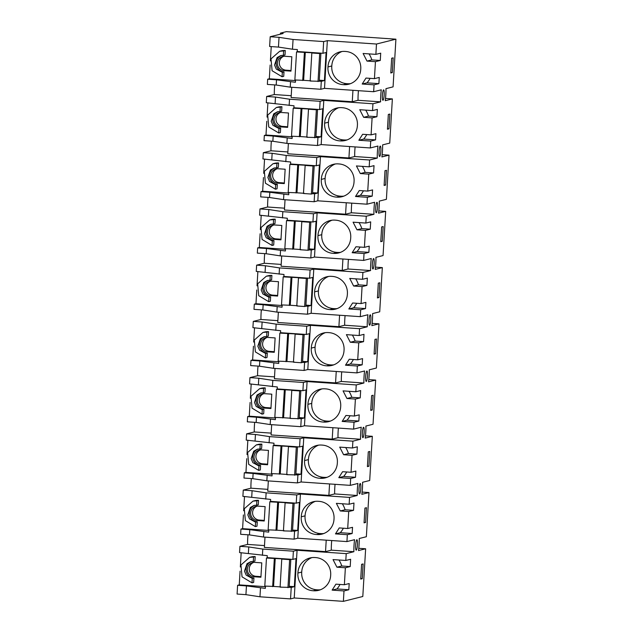 <?xml version="1.0" encoding="UTF-8"?>
<svg xmlns="http://www.w3.org/2000/svg" width="633" height="633" viewBox="0 0 633 633"><rect width="100%" height="100%" fill="white"/><g stroke="black" fill="none" stroke-linecap="round" stroke-linejoin="round"><path stroke-width="0.95" d="M280.451 33.122L286.345 31.65L395.91 39.175L376.485 44.033L327.348 40.654L323.661 41.58L293.063 39.475L279.034 37.339L270.196 36.73L283.157 33.494L280.451 33.122L280.387 34.182M395.91 39.175L393.077 86.863L385.972 88.644A14.804 2.5 -86.1 0 1 385.821 94.626A14.804 2.5 -86.1 0 1 385.228 100.694L392.365 98.906L389.738 143.098L382.625 144.878A14.804 2.5 -86.1 0 1 382.474 150.86A14.804 2.5 -86.1 0 1 381.889 156.929L389.026 155.14L386.399 199.332L379.286 201.112A14.804 2.5 -86.1 0 1 379.135 207.094A14.804 2.5 -86.1 0 1 378.542 213.163L385.687 211.375L383.06 255.566L375.947 257.346A14.804 2.5 -86.1 0 1 375.796 263.328A14.804 2.5 -86.1 0 1 375.203 269.397L382.34 267.609L379.713 311.8L372.608 313.58A14.804 2.5 -86.1 0 1 372.457 319.562A14.804 2.5 -86.1 0 1 371.864 325.631L379.001 323.843L376.374 368.034L369.268 369.814A14.804 2.5 -86.1 0 1 369.118 375.796A14.804 2.5 -86.1 0 1 368.525 381.865L375.662 380.077L373.035 424.268L365.921 426.041A14.804 2.5 -86.1 0 1 365.771 432.03A14.804 2.5 -86.1 0 1 365.186 438.099L372.323 436.311L369.696 480.502L362.582 482.275A14.804 2.5 -86.1 0 1 362.432 488.265A14.804 2.5 -86.1 0 1 361.839 494.326L368.976 492.545L366.357 536.737L359.243 538.509A14.804 2.5 -86.1 0 1 359.093 544.491A14.804 2.5 -86.1 0 1 358.5 550.56L365.637 548.779L358.776 548.305M365.637 548.779L362.804 596.492L343.379 601.35L294.234 597.971L290.547 598.897L259.957 596.792L245.928 594.656L237.09 594.047L237.604 585.296L239.258 584.884L265.441 586.68M392.365 98.906L385.497 98.439M389.026 155.14L382.158 154.674M385.687 211.375L378.819 210.908M382.34 267.609L375.48 267.142M379.001 323.843L372.133 323.376M375.662 380.077L368.794 379.602M372.323 436.311L365.455 435.836M368.976 492.545L362.116 492.07M248.001 534.798A14.804 2.5 93.9 0 0 247.717 538.469A14.804 2.5 93.9 0 0 247.59 544.42L239.923 546.334L239.551 552.585L267.284 555.663L267.173 557.633L292.897 559.398L296.007 558.615L294.345 586.664L291.227 587.44L290.547 598.897M243.412 514.93L242.597 528.65L240.944 529.061L240.635 534.292L249.481 534.901L263.502 537.037L294.1 539.134L297.787 538.216L346.931 541.587L354.575 539.68A14.804 2.5 -86.1 0 0 354.005 545.765A14.804 2.5 -86.1 0 0 353.879 551.715L331.312 550.164L325.536 551.612L326.217 540.171M244.512 496.462L243.665 510.744M251.341 478.564A14.804 2.5 93.9 0 0 251.056 482.235A14.804 2.5 93.9 0 0 250.929 488.185L243.262 490.1L242.89 496.351L270.631 499.429L270.513 501.399L296.236 503.164L299.354 502.38L297.684 530.43L294.567 531.206L294.1 539.134M246.759 458.696L245.944 472.416L244.291 472.827L243.974 478.057L252.82 478.667L266.849 480.803L297.439 482.908L301.126 481.982L350.271 485.361L357.914 483.446A14.804 2.5 -86.1 0 0 357.344 489.531A14.804 2.5 -86.1 0 0 357.226 495.481L349.551 497.403L349.147 504.232L353.982 503.037L353.546 510.348L345.096 509.763A24.062 23.682 -103.8 0 0 342.326 503.757M247.851 440.228L247.005 454.51M254.68 422.33A14.804 2.5 93.9 0 0 254.395 426.001A14.804 2.5 93.9 0 0 254.276 431.951L246.601 433.866L246.229 440.117L273.97 443.195L273.852 445.165L299.575 446.93L302.693 446.154L301.023 474.196L297.914 474.972L297.439 482.908M250.098 402.461L249.283 416.182L247.63 416.601L247.321 421.823L256.159 422.433L270.188 424.569L300.778 426.674L304.465 425.748L353.61 429.127L361.253 427.212A14.804 2.5 -86.1 0 0 360.683 433.296A14.804 2.5 -86.1 0 0 360.565 439.247L352.897 441.169L352.486 447.998L357.321 446.803L356.885 454.114L348.435 453.529A24.062 23.682 -103.8 0 0 345.665 447.523M251.198 383.994L250.344 398.276M258.027 366.096A14.804 2.5 93.9 0 0 257.734 369.767A14.804 2.5 93.9 0 0 257.615 375.717L249.94 377.632L249.576 383.883L277.309 386.961L277.191 388.931L302.914 390.696L306.032 389.92L304.37 417.962L301.253 418.737L300.778 426.674M253.437 346.227L252.622 359.948L250.969 360.367L250.66 365.589L259.498 366.198L273.527 368.335L304.117 370.44L307.812 369.514L356.949 372.892L364.592 370.978A14.804 2.5 -86.1 0 0 364.03 377.062A14.804 2.5 -86.1 0 0 363.904 383.012L356.237 384.935L355.833 391.764L360.66 390.569L360.224 397.88L351.782 397.295A24.062 23.682 -103.8 0 0 349.005 391.289M254.537 327.759L253.691 342.042M261.366 309.861A14.804 2.5 93.9 0 0 261.073 313.533A14.804 2.5 93.9 0 0 260.954 319.483L253.287 321.398L252.915 327.649L280.648 330.727L280.538 332.697L306.261 334.461L309.371 333.686L307.709 361.728L304.592 362.503L304.117 370.44M256.776 289.993L255.961 303.713L254.308 304.133L253.999 309.355L262.837 309.964L276.866 312.101L307.464 314.205L311.151 313.28L360.288 316.658L367.931 314.743A14.804 2.5 -86.1 0 0 367.369 320.828A14.804 2.5 -86.1 0 0 367.243 326.786L359.576 328.701L359.172 335.53L363.999 334.335L363.564 341.646L355.121 341.06A24.062 23.682 -103.8 0 0 352.344 335.055M257.876 271.525L257.03 285.807M264.705 253.627A14.804 2.5 93.9 0 0 264.42 257.299A14.804 2.5 93.9 0 0 264.293 263.249L256.626 265.164L256.254 271.415L283.995 274.493L283.877 276.463L309.6 278.227L312.718 277.452L311.048 305.494L307.931 306.269L307.464 314.205M260.123 233.759L259.308 247.479L257.655 247.899L257.338 253.121L266.184 253.73L280.205 255.867L310.803 257.971L314.49 257.045L363.635 260.424L371.278 258.509A14.804 2.5 -86.1 0 0 370.709 264.602A14.804 2.5 -86.1 0 0 370.59 270.552L362.915 272.467L362.511 279.295L367.346 278.101L366.911 285.412L358.46 284.834A24.062 23.682 -103.8 0 0 355.691 278.829M261.215 215.291L260.369 229.573M268.044 197.393A14.804 2.5 93.9 0 0 267.759 201.065A14.804 2.5 93.9 0 0 267.632 207.015L259.965 208.93L259.593 215.18L287.335 218.258L287.216 220.229L312.939 221.993L316.057 221.218L314.387 249.26L311.27 250.035L310.803 257.971M263.463 177.525L262.648 191.245L260.994 191.664L260.685 196.887L269.523 197.496L283.552 199.632L314.142 201.737L317.829 200.811L366.974 204.19L374.617 202.275A14.804 2.5 -86.1 0 0 374.048 208.368A14.804 2.5 -86.1 0 0 373.929 214.318L366.262 216.233L365.85 223.061L370.685 221.874L370.25 229.178L361.799 228.6A24.062 23.682 -103.8 0 0 359.03 222.594M264.562 159.057L263.708 173.339M271.391 141.159A14.804 2.5 93.9 0 0 271.098 144.83A14.804 2.5 93.9 0 0 270.979 150.781L263.304 152.703L262.932 158.946L290.674 162.024L290.555 163.994L316.278 165.759L319.396 164.984L317.734 193.025L314.617 193.801L314.142 201.737M266.802 121.299L265.987 135.019L264.333 135.43L264.024 140.653L272.863 141.262L286.891 143.398L317.481 145.503L321.176 144.577L370.313 147.956L377.956 146.041A14.804 2.5 -86.1 0 0 377.395 152.134A14.804 2.5 -86.1 0 0 377.268 158.084L369.601 159.999L369.189 166.827L374.024 165.64L373.589 172.944L365.146 172.366A24.062 23.682 -103.8 0 0 362.369 166.36M267.901 102.823L267.055 117.105M274.73 84.925A14.804 2.5 93.9 0 0 274.437 88.596A14.804 2.5 93.9 0 0 274.318 94.546L266.651 96.469L266.279 102.712L294.013 105.79L293.894 107.76L319.625 109.525L322.735 108.749L321.073 136.791L317.956 137.567L317.481 145.503M270.141 65.064L269.326 78.785L267.672 79.196L267.363 84.418L276.202 85.028L290.231 87.164L320.828 89.269L324.515 88.343L327.348 40.654M271.24 46.589L270.394 60.871M270.196 36.73L269.618 46.478L278.457 47.087L279.034 37.339M241.173 552.696L240.326 566.978M240.073 571.164L239.258 584.884M293.063 39.475L292.486 49.224L278.457 47.087M323.661 41.58L322.965 53.291L297.241 51.526L297.352 49.556L292.486 49.224M322.965 53.291L326.082 52.515L324.413 80.557L321.295 81.34L320.828 89.269M324.515 88.343L373.652 91.722L374.063 84.838L362.195 84.023L365.985 78.057L374.435 78.634L375.44 61.662L366.998 61.085L363.105 53.481L375.875 54.359L380.71 53.172L380.275 60.475L371.824 59.898L366.998 61.085M376.485 44.033L375.875 54.359M360.739 69.179A16.284 16.031 76 0 1 343.371 84.656A16.284 16.031 76 0 1 327.981 66.932A16.284 16.031 76 0 1 345.349 51.455A16.284 16.031 76 0 1 360.739 69.179M375.44 61.662L380.275 60.475M374.435 78.634L379.262 77.448L378.89 83.651L374.063 84.838M373.652 91.722L381.295 89.807A14.804 2.5 -86.1 0 0 380.734 95.9A14.804 2.5 -86.1 0 0 380.607 101.85L372.94 103.765L372.536 110.593L377.363 109.406L376.928 116.709L368.485 116.132A24.062 23.682 -103.8 0 0 365.708 110.126M370.313 147.956L370.724 141.072L375.551 139.885L375.923 133.682L371.088 134.869L372.101 117.896L376.928 116.709M366.974 204.19L367.385 197.306L372.212 196.119L372.576 189.916L367.749 191.103L368.762 174.13L373.589 172.944M363.635 260.424L364.038 253.54L368.873 252.353L369.237 246.15L364.41 247.337L365.415 230.365L370.25 229.178M360.288 316.658L360.699 309.774L365.526 308.58L365.898 302.384L361.071 303.571L362.076 286.599L366.911 285.412M356.949 372.892L357.36 366.009L362.187 364.814L362.559 358.618L357.724 359.805L358.737 342.833L363.564 341.646M353.61 429.127L354.021 422.243L358.848 421.048L359.22 414.852L354.385 416.039L355.398 399.067L360.224 397.88M350.271 485.361L350.674 478.477L355.509 477.282L355.873 471.087L351.046 472.273L352.051 455.301L356.885 454.114M346.931 541.587L347.335 534.703L352.162 533.516L352.534 527.321L347.707 528.508L348.712 511.535L353.546 510.348M343.379 601.35L343.996 590.937L348.823 589.75L349.194 583.555L344.368 584.742L345.373 567.769L350.207 566.582L350.635 559.271L345.808 560.458L346.211 553.638L353.879 551.715M392.318 72.597L393.196 57.84L391.669 58.212L390.79 72.977L392.318 72.597L390.822 72.494M357.447 544.902A5.222 0.878 -86.1 0 1 356.205 550.148A5.222 0.878 -86.1 0 1 355.627 547.624A5.222 0.878 -86.1 0 1 355.651 545.353A5.222 0.878 -86.1 0 1 356.917 539.735A5.222 0.878 -86.1 0 1 357.495 542.259A5.222 0.878 -86.1 0 1 357.447 544.902M379.04 151.722A5.222 0.878 -86.1 0 1 380.306 146.104A5.222 0.878 -86.1 0 1 380.884 148.628A5.222 0.878 -86.1 0 1 380.837 151.271A5.222 0.878 -86.1 0 1 379.586 156.517A5.222 0.878 -86.1 0 1 379.009 153.993A5.222 0.878 -86.1 0 1 379.04 151.722M365.589 522.47L364.062 522.842L364.94 508.085L366.467 507.706L365.589 522.47L364.094 522.367M375.614 353.768L376.493 339.011L374.965 339.383L374.087 354.14L375.614 353.768L374.119 353.665M367.52 373.557A5.222 0.878 -86.1 0 1 367.472 376.208A5.222 0.878 -86.1 0 1 366.23 381.446A5.222 0.878 -86.1 0 1 365.652 378.922A5.222 0.878 -86.1 0 1 365.676 376.651A5.222 0.878 -86.1 0 1 366.942 371.033A5.222 0.878 -86.1 0 1 367.52 373.557M372.275 410.002L370.748 410.374L371.626 395.617L373.154 395.245L372.275 410.002L370.772 409.899M362.305 435.156A5.222 0.878 -86.1 0 1 362.337 432.885A5.222 0.878 -86.1 0 1 363.603 427.267A5.222 0.878 -86.1 0 1 364.181 429.791A5.222 0.878 -86.1 0 1 364.125 432.442A5.222 0.878 -86.1 0 1 362.883 437.68A5.222 0.878 -86.1 0 1 362.305 435.156M368.928 466.236L367.409 466.608L368.287 451.851L369.807 451.471L368.928 466.236L367.433 466.133M374.198 261.089A5.222 0.878 -86.1 0 1 374.15 263.739A5.222 0.878 -86.1 0 1 372.908 268.985A5.222 0.878 -86.1 0 1 372.331 266.461A5.222 0.878 -86.1 0 1 372.362 264.183A5.222 0.878 -86.1 0 1 373.62 258.565A5.222 0.878 -86.1 0 1 374.198 261.089M370.859 317.323A5.222 0.878 -86.1 0 1 370.811 319.974A5.222 0.878 -86.1 0 1 369.569 325.22A5.222 0.878 -86.1 0 1 368.992 322.688A5.222 0.878 -86.1 0 1 369.015 320.417A5.222 0.878 -86.1 0 1 370.281 314.799A5.222 0.878 -86.1 0 1 370.859 317.323M382.356 97.759A5.222 0.878 -86.1 0 1 382.379 95.488A5.222 0.878 -86.1 0 1 383.645 89.87A5.222 0.878 -86.1 0 1 384.223 92.394A5.222 0.878 -86.1 0 1 384.176 95.037A5.222 0.878 -86.1 0 1 382.933 100.283A5.222 0.878 -86.1 0 1 382.356 97.759M375.701 207.948A5.222 0.878 -86.1 0 1 376.967 202.331A5.222 0.878 -86.1 0 1 377.545 204.863A5.222 0.878 -86.1 0 1 377.49 207.505A5.222 0.878 -86.1 0 1 376.247 212.751A5.222 0.878 -86.1 0 1 375.67 210.227A5.222 0.878 -86.1 0 1 375.701 207.948M380.765 241.679L381.644 226.915L383.171 226.543L382.292 241.3L380.765 241.679M358.966 491.39A5.222 0.878 -86.1 0 1 358.998 489.119A5.222 0.878 -86.1 0 1 360.256 483.501A5.222 0.878 -86.1 0 1 360.842 486.025A5.222 0.878 -86.1 0 1 360.786 488.676A5.222 0.878 -86.1 0 1 359.544 493.914A5.222 0.878 -86.1 0 1 358.966 491.39M362.25 578.704L360.723 579.076L361.601 564.32L363.128 563.94L362.25 578.704L360.755 578.602M384.112 185.445L384.991 170.681L386.518 170.309L385.639 185.065L384.112 185.445M388.978 128.831L387.451 129.211L388.33 114.446L389.857 114.075L388.978 128.831L387.483 128.728M377.426 297.914L378.305 283.149L379.832 282.777L378.953 297.534L377.426 297.914M264.491 545.575L247.59 544.42M240.944 529.061L249.79 529.671L249.481 534.901M249.79 529.671L268.685 532.147L268.819 529.9M242.597 528.65L268.788 530.446M254.885 505.269A8.514 8.379 -104 0 0 257.267 521.766L255.605 522.185L249.521 518.91L247.82 514.89L250.367 507.46L254.047 505.435L256.618 505.213L256.879 500.782L252.971 501.13L244.283 508.742L245.375 520.619L255.344 526.616L255.605 522.185M255.344 526.616L256.998 526.197L257.267 521.766M256.618 505.213L258.272 504.794L258.533 500.371A12.953 12.755 -104 0 0 254.624 500.711L252.971 501.13M257.338 520.524L264.254 520.999L265.108 506.629L258.193 506.155A7.208 7.098 -104 0 0 250.692 513.964A7.208 7.098 -104 0 0 257.338 520.524L259.245 520.049L264.293 520.397M243.262 490.1L252.1 490.71L251.728 496.952M252.1 490.71L266.129 492.846L296.727 494.951L300.414 494.025L297.787 538.216M349.551 497.403L300.414 494.025M268.337 480.906L267.727 491.176L328.883 495.378L334.651 493.93L357.226 495.481M267.838 489.349L250.929 488.185M244.291 472.827L253.129 473.437L252.82 478.667M253.129 473.437L272.024 475.913L272.158 473.666M245.944 472.416L272.127 474.212M258.232 449.034A8.514 8.379 -104 0 0 260.606 465.532L258.944 465.951L252.868 462.676L251.159 458.656L253.706 451.226L257.386 449.201L259.957 448.979L260.218 444.548L256.31 444.896L247.622 452.516L248.714 464.385L258.683 470.382L258.944 465.951M258.683 470.382L260.345 469.963L260.606 465.532M259.957 448.979L261.611 448.56L261.88 444.137A12.953 12.755 -104 0 0 257.963 444.485L256.31 444.896M260.677 464.29L267.593 464.764L268.447 450.395L261.532 449.921A7.208 7.098 -104 0 0 254.039 457.73A7.208 7.098 -104 0 0 260.677 464.29L262.584 463.815L267.632 464.163M246.601 433.866L255.447 434.475L255.075 440.718M255.447 434.475L269.468 436.612L300.066 438.716L303.753 437.791L301.126 481.982M352.897 441.169L303.753 437.791M271.676 424.672L271.066 434.942L332.222 439.144L337.998 437.704L360.565 439.247M271.177 433.114L254.276 431.951M247.63 416.601L256.468 417.202L256.159 422.433M256.468 417.202L275.363 419.679L275.497 417.432M249.283 416.182L275.466 417.986M261.571 392.808A8.514 8.379 -104 0 0 263.945 409.306L262.291 409.717L256.207 406.441L254.498 402.422L257.045 394.992L260.733 392.966L263.296 392.745L263.565 388.314L259.649 388.662L250.969 396.274L252.061 408.15L262.022 414.148L262.291 409.717M262.022 414.148L263.684 413.729L263.945 409.306M263.296 392.745L264.958 392.325L265.219 387.902A12.953 12.755 -104 0 0 261.31 388.251L259.657 388.662M264.016 408.056L270.932 408.53L271.786 394.161L264.871 393.686A7.208 7.098 -104 0 0 257.378 401.496A7.208 7.098 -104 0 0 264.016 408.056L265.931 407.581L270.971 407.929M249.94 377.632L258.786 378.241L258.414 384.492M258.786 378.241L272.815 380.378L303.405 382.482L307.092 381.557L304.465 425.748M356.237 384.935L307.092 381.557M275.015 368.438L274.406 378.708L335.561 382.91L341.337 381.47L363.904 383.012M274.516 376.88L257.615 375.717M250.969 360.367L259.807 360.968L259.498 366.198M259.807 360.968L278.71 363.445L278.837 361.198M252.622 359.948L278.805 361.752M264.911 336.574A8.514 8.379 -104 0 0 267.284 353.072L265.631 353.483L259.546 350.207L257.837 346.188L260.385 338.758L264.072 336.732L266.643 336.511L266.904 332.08L262.996 332.428L254.308 340.048L255.4 351.916L265.369 357.914L265.631 353.483M265.369 357.914L267.023 357.495L267.284 353.072M266.643 336.511L268.297 336.091L268.558 331.668A12.953 12.755 -104 0 0 264.649 332.016L262.996 332.428M267.363 351.821L274.279 352.296L275.133 337.927L268.218 337.452A7.208 7.098 -104 0 0 260.717 345.262A7.208 7.098 -104 0 0 267.363 351.821L269.27 351.347L274.311 351.695M253.287 321.398L262.125 322.007L261.753 328.258M262.125 322.007L276.154 324.143L306.744 326.248L310.431 325.322L307.812 369.514M359.576 328.701L310.431 325.322M278.362 312.204L277.752 322.474L338.9 326.675L344.676 325.235L367.243 326.786M277.855 320.646L260.954 319.483M254.308 304.133L263.154 304.734L262.837 309.964M263.154 304.734L282.049 307.211L282.183 304.964M255.961 303.713L282.152 305.517M268.25 280.34A8.514 8.379 -104 0 0 270.631 296.837L268.97 297.249L262.885 293.973L261.184 289.954L263.724 282.524L267.411 280.498L269.982 280.277L270.244 275.846L266.335 276.194L257.647 283.813L258.739 295.682L268.709 301.68L268.97 297.249M268.709 301.68L270.362 301.261L270.631 296.837M269.982 280.277L271.636 279.865L271.897 275.434A12.953 12.755 -104 0 0 267.988 275.782L266.335 276.194M270.702 295.587L277.618 296.062L278.473 281.693L271.557 281.218A7.208 7.098 -104 0 0 264.056 289.028A7.208 7.098 -104 0 0 270.702 295.587L272.609 295.113L277.658 295.461M256.626 265.164L265.464 265.773L265.092 272.024M265.464 265.773L279.493 267.909L310.091 270.014L313.778 269.088L311.151 313.28M362.915 272.467L313.778 269.088M281.701 255.969L281.092 266.24L342.247 270.441L348.015 269.001L370.59 270.552M281.194 264.412L264.293 263.249M257.655 247.899L266.493 248.5L266.184 253.73M266.493 248.5L285.388 250.977L285.523 248.737M259.308 247.479L285.491 249.283M271.597 224.106A8.514 8.379 -104 0 0 273.97 240.603L272.309 241.015L266.224 237.747L264.523 233.719L267.071 226.29L270.75 224.272L273.321 224.042L273.583 219.611L269.674 219.96L260.986 227.579L262.078 239.448L272.048 245.446L272.309 241.015M272.048 245.446L273.701 245.026L273.97 240.603M273.321 224.042L274.975 223.631L275.236 219.2A12.953 12.755 -104 0 0 271.328 219.548L269.674 219.96M274.042 239.353L280.957 239.828L281.812 225.459L274.896 224.984A7.208 7.098 -104 0 0 267.403 232.794A7.208 7.098 -104 0 0 274.042 239.353L275.948 238.878L280.997 239.227M259.965 208.93L268.803 209.539L268.439 215.79M268.803 209.539L282.832 211.675L313.43 213.78L317.117 212.854L314.49 257.045M366.262 216.233L317.117 212.854M285.04 199.735L284.431 210.006L345.586 214.207L351.362 212.767L373.929 214.318M284.541 208.178L267.632 207.015M260.994 191.664L269.832 192.266L269.523 197.496M269.832 192.266L288.727 194.742L288.862 192.503M262.648 191.245L288.83 193.049M274.936 167.872A8.514 8.379 -104 0 0 277.309 184.369L275.656 184.781L269.571 181.513L267.862 177.485L270.41 170.055L274.097 168.038L276.661 167.808L276.93 163.377L273.013 163.725L264.333 171.345L265.417 183.214L275.387 189.212L275.656 184.781M275.387 189.212L277.048 188.792L277.309 184.369M276.661 167.808L278.314 167.397L278.583 162.966A12.953 12.755 -104 0 0 274.675 163.314L273.013 163.725M277.381 183.119L284.296 183.594L285.151 169.225L278.235 168.75A7.208 7.098 -104 0 0 270.742 176.56A7.208 7.098 -104 0 0 277.381 183.119L279.288 182.644L284.336 182.992M263.304 152.703L272.15 153.305L271.779 159.556M272.15 153.305L286.171 155.449L316.769 157.546L320.456 156.628L317.829 200.811M369.601 159.999L320.456 156.628M288.379 143.501L287.77 153.779L348.925 157.973L354.702 156.533L377.268 158.084M287.88 151.944L270.979 150.781M264.333 135.43L273.171 136.04L272.863 141.262M273.171 136.04L292.074 138.508L292.201 136.269M265.987 135.019L292.169 136.815M278.275 111.637A8.514 8.379 -104 0 0 280.648 128.135L278.995 128.546L272.91 125.279L271.201 121.259L273.749 113.821L277.436 111.804L280 111.574L280.269 107.143L276.36 107.491L267.672 115.111L268.764 126.98L278.726 132.977L278.995 128.546M278.726 132.977L280.387 132.566L280.648 128.135M280 111.574L281.661 111.163L281.922 106.732A12.953 12.755 -104 0 0 278.014 107.08L276.36 107.491M280.728 126.893L287.643 127.368L288.498 112.991L281.574 112.516A7.208 7.098 -104 0 0 274.081 120.325A7.208 7.098 -104 0 0 280.728 126.893L282.635 126.41L287.675 126.758M266.651 96.469L275.49 97.071L275.118 103.321M275.49 97.071L289.518 99.215L320.108 101.312L323.795 100.394L321.176 144.577M372.94 103.765L323.795 100.394M291.726 87.267L291.109 97.545L352.264 101.739L358.041 100.299L380.607 101.85M291.22 95.71L274.318 94.546M267.672 79.196L276.518 79.805L276.202 85.028M276.518 79.805L295.413 82.274L295.548 80.035M269.326 78.785L295.516 80.581M281.614 55.403A8.514 8.379 -104 0 0 283.988 71.901L282.334 72.312L276.249 69.044L274.54 65.025L277.088 57.587L280.775 55.569L283.347 55.34L283.608 50.917L279.699 51.257L271.011 58.877L272.103 70.746L282.073 76.743L282.334 72.312M282.073 76.743L283.726 76.332L283.988 71.901M283.347 55.34L285 54.929L285.261 50.498A12.953 12.755 -104 0 0 281.353 50.846L279.699 51.257M284.067 70.659L290.982 71.133L291.837 56.756L284.921 56.282A7.208 7.098 -104 0 0 277.42 64.091A7.208 7.098 -104 0 0 284.067 70.659L285.974 70.176L291.014 70.524M237.604 585.296L246.451 585.905L245.928 594.656M246.451 585.905L265.346 588.381L265.48 586.134M251.546 561.503A8.514 8.379 -104 0 0 253.92 578L252.266 578.42L246.182 575.144L244.473 571.124L247.02 563.694L250.708 561.669L253.279 561.447L253.54 557.016L249.631 557.364L240.944 564.968L242.035 576.845L252.005 582.843L252.266 578.42M252.005 582.843L253.659 582.431L253.92 578M253.279 561.447L254.933 561.028L255.194 556.605A12.953 12.755 -104 0 0 251.285 556.945L249.631 557.364M253.999 576.758L260.915 577.233L261.769 562.864L254.854 562.389A7.208 7.098 -104 0 0 247.353 570.198A7.208 7.098 -104 0 0 253.999 576.758L255.906 576.283L260.946 576.631M239.923 546.334L248.761 546.944L248.389 553.187M248.761 546.944L262.79 549.08L293.38 551.185L297.075 550.259L294.234 597.971M346.211 553.638L297.075 550.259M264.998 537.14L264.388 547.41L325.536 551.612M319.293 80.209L324.413 80.557M319.23 81.198L321.295 81.34M290.539 81.942L290.231 87.164M371.824 59.898A24.062 23.682 -103.8 0 0 369.047 53.892M362.195 84.023L367.021 82.836L378.89 83.651M367.021 82.836A24.062 23.682 -103.8 0 0 370.099 78.342M342.002 51.502A16.284 16.031 -104 0 0 331.803 65.974A16.284 16.031 -104 0 0 347.193 83.698A16.284 16.031 -104 0 0 350.532 83.651M347.193 83.698L343.371 84.656M331.803 65.974L327.981 66.932M358.452 90.677A14.804 2.5 93.9 0 0 358.159 94.349A14.804 2.5 93.9 0 0 358.041 100.299M370.724 141.072L358.856 140.257L362.646 134.291L371.088 134.869M372.101 117.896L363.651 117.319L368.485 116.132M372.536 110.593L359.766 109.715L363.651 117.319M357.392 125.413A16.284 16.031 76 0 1 340.032 140.89A16.284 16.031 76 0 1 324.642 123.166A16.284 16.031 76 0 1 342.002 107.689A16.284 16.031 76 0 1 357.392 125.413M358.856 140.257L363.682 139.07L375.551 139.885M363.682 139.07A24.062 23.682 -103.8 0 0 366.76 134.576M355.113 146.911A14.804 2.5 93.9 0 0 354.82 150.583A14.804 2.5 93.9 0 0 354.702 156.533M367.385 197.306L355.509 196.491L359.307 190.525L367.749 191.103M368.762 174.13L360.312 173.553L365.146 172.366M369.189 166.827L356.426 165.949L360.312 173.553M354.053 181.647A16.284 16.031 76 0 1 336.693 197.124A16.284 16.031 76 0 1 321.303 179.392A16.284 16.031 76 0 1 338.663 163.923A16.284 16.031 76 0 1 354.053 181.647M355.509 196.491L360.343 195.304L372.212 196.119M360.343 195.304A24.062 23.682 -103.8 0 0 363.421 190.81M351.766 203.146A14.804 2.5 93.9 0 0 351.481 206.817A14.804 2.5 93.9 0 0 351.362 212.767M364.038 253.54L352.17 252.725L355.96 246.759L364.41 247.337M365.415 230.365L356.972 229.787L361.799 228.6M365.85 223.061L353.079 222.183L356.972 229.787M350.714 237.881A16.284 16.031 76 0 1 333.354 253.358A16.284 16.031 76 0 1 317.964 235.626A16.284 16.031 76 0 1 335.324 220.157A16.284 16.031 76 0 1 350.714 237.881M352.17 252.725L356.996 251.538L368.873 252.353M356.996 251.538A24.062 23.682 -103.8 0 0 360.074 247.044M348.427 259.38A14.804 2.5 93.9 0 0 348.142 263.051A14.804 2.5 93.9 0 0 348.015 269.001M360.699 309.774L348.83 308.959L352.621 302.993L361.071 303.571M362.076 286.599L353.633 286.021L358.46 284.834M362.511 279.295L349.74 278.417L353.633 286.021M347.375 294.116A16.284 16.031 76 0 1 330.007 309.584A16.284 16.031 76 0 1 314.617 291.86A16.284 16.031 76 0 1 331.985 276.384A16.284 16.031 76 0 1 347.375 294.116M348.83 308.959L353.657 307.765L365.526 308.58M353.657 307.765A24.062 23.682 -103.8 0 0 356.735 303.278M345.088 315.614A14.804 2.5 93.9 0 0 344.803 319.285A14.804 2.5 93.9 0 0 344.676 325.235M357.36 366.009L345.491 365.194L349.281 359.228L357.724 359.805M358.737 342.833L350.286 342.255L355.121 341.06M359.172 335.53L346.401 334.651L350.286 342.255M344.036 350.35A16.284 16.031 76 0 1 326.668 365.819A16.284 16.031 76 0 1 311.278 348.095A16.284 16.031 76 0 1 328.638 332.618A16.284 16.031 76 0 1 344.036 350.35M345.491 365.194L350.318 363.999L362.187 364.814M350.318 363.999A24.062 23.682 -103.8 0 0 353.396 359.512M341.749 371.848A14.804 2.5 93.9 0 0 341.456 375.519A14.804 2.5 93.9 0 0 341.337 381.47M354.021 422.243L342.152 421.428L345.942 415.462L354.385 416.039M355.398 399.067L346.947 398.489L351.782 397.295M355.833 391.764L343.062 390.885L346.947 398.489M340.689 406.576A16.284 16.031 76 0 1 323.328 422.053A16.284 16.031 76 0 1 307.939 404.329A16.284 16.031 76 0 1 325.299 388.852A16.284 16.031 76 0 1 340.689 406.576M342.152 421.428L346.979 420.233L358.848 421.048M346.979 420.233A24.062 23.682 -103.8 0 0 350.057 415.746M338.402 428.082A14.804 2.5 93.9 0 0 338.117 431.746A14.804 2.5 93.9 0 0 337.998 437.704M350.674 478.477L338.805 477.654L342.595 471.696L351.046 472.273M352.051 455.301L343.608 454.723L348.435 453.529M352.486 447.998L339.715 447.12L343.608 454.723M337.349 462.81A16.284 16.031 76 0 1 319.989 478.287A16.284 16.031 76 0 1 304.6 460.563A16.284 16.031 76 0 1 321.96 445.086A16.284 16.031 76 0 1 337.349 462.81M338.805 477.654L343.632 476.467L355.509 477.282M343.632 476.467A24.062 23.682 -103.8 0 0 346.71 471.973M335.063 484.316A14.804 2.5 93.9 0 0 334.778 487.98A14.804 2.5 93.9 0 0 334.651 493.93M347.335 534.703L335.466 533.888L339.256 527.93L347.707 528.508M348.712 511.535L340.269 510.958L345.096 509.763M349.147 504.232L336.376 503.354L340.269 510.958M334.01 519.044A16.284 16.031 76 0 1 316.642 534.521A16.284 16.031 76 0 1 301.253 516.797A16.284 16.031 76 0 1 318.621 501.32A16.284 16.031 76 0 1 334.01 519.044M335.466 533.888L340.293 532.701L352.162 533.516M340.293 532.701A24.062 23.682 -103.8 0 0 343.371 528.207M331.724 540.55A14.804 2.5 93.9 0 0 331.439 544.214A14.804 2.5 93.9 0 0 331.312 550.164M345.373 567.769L336.922 567.184L341.757 565.997A24.062 23.682 -103.8 0 0 338.979 559.991M345.808 560.458L333.037 559.588L336.922 567.184M343.996 590.937L332.127 590.122L335.917 584.164L344.368 584.742M330.671 575.278A16.284 16.031 76 0 1 313.303 590.755A16.284 16.031 76 0 1 297.914 573.031A16.284 16.031 76 0 1 315.281 557.554A16.284 16.031 76 0 1 330.671 575.278M350.207 566.582L341.757 565.997M332.127 590.122L336.954 588.935L348.823 589.75M336.954 588.935A24.062 23.682 -103.8 0 0 340.032 584.441M382.292 241.3L380.797 241.197M385.639 185.065L384.136 184.963M378.953 297.534L377.458 297.431M293.38 551.185L292.897 559.398M260.472 588.041L259.957 596.792M289.162 587.297L291.227 587.44M296.727 494.951L296.236 503.164M292.501 531.063L294.567 531.206M263.819 531.807L263.502 537.037M258.533 500.371L256.879 500.782M256.99 506.178A7.208 7.098 -104 0 0 259.245 520.049M266.129 492.846L265.757 499.097M328.883 495.378L329.564 483.936M300.066 438.716L299.575 446.93M295.848 474.829L297.914 474.972M267.158 475.581L266.849 480.803M261.88 444.137L260.218 444.548M260.329 449.944A7.208 7.098 -104 0 0 262.584 463.815M269.468 436.612L269.096 442.863M332.222 439.144L332.903 427.702M303.405 382.482L302.914 390.696M299.187 418.595L301.253 418.737M270.497 419.347L270.188 424.569M265.219 387.902L263.565 388.314M263.668 393.71A7.208 7.098 -104 0 0 265.931 407.581M272.815 380.378L272.443 386.628M335.561 382.91L336.242 371.468M306.744 326.248L306.261 334.461M302.527 362.361L304.592 362.503M273.836 363.113L273.527 368.335M268.558 331.668L266.904 332.08M267.007 337.476A7.208 7.098 -104 0 0 269.27 351.347M276.154 324.143L275.782 330.394M338.9 326.675L339.581 315.234M310.091 270.014L309.6 278.227M305.866 306.127L307.931 306.269M277.175 306.878L276.866 312.101M271.897 275.434L270.244 275.846M270.354 281.242A7.208 7.098 -104 0 0 272.609 295.113M279.493 267.909L279.121 274.16M342.247 270.441L342.92 259M313.43 213.78L312.939 221.993M309.213 249.893L311.27 250.035M280.522 250.644L280.205 255.867M275.236 219.2L273.583 219.611M273.693 225.008A7.208 7.098 -104 0 0 275.948 238.878M282.832 211.675L282.46 217.926M345.586 214.207L346.267 202.766M316.769 157.546L316.278 165.759M312.552 193.666L314.617 193.801M283.861 194.41L283.552 199.632M278.583 162.966L276.93 163.377M277.032 168.774A7.208 7.098 -104 0 0 279.288 182.644M286.171 155.449L285.807 161.692M348.925 157.973L349.606 146.532M320.108 101.312L319.625 109.525M315.891 137.432L317.956 137.567M287.2 138.176L286.891 143.398M281.922 106.732L280.269 107.143M280.372 112.539A7.208 7.098 -104 0 0 282.635 126.41M289.518 99.215L289.146 105.458M352.264 101.739L352.945 90.297M285.261 50.498L283.608 50.917M283.711 56.305A7.208 7.098 -104 0 0 285.974 70.176M255.194 556.605L253.54 557.016M253.643 562.413A7.208 7.098 -104 0 0 255.906 576.283M262.79 549.08L262.418 555.331M338.663 107.737A16.284 16.031 -104 0 0 328.456 122.209A16.284 16.031 -104 0 0 343.846 139.933A16.284 16.031 -104 0 0 347.193 139.885M343.846 139.933L340.032 140.89M328.456 122.209L324.642 123.166M335.324 163.971A16.284 16.031 -104 0 0 325.117 178.443A16.284 16.031 -104 0 0 340.507 196.167A16.284 16.031 -104 0 0 343.846 196.119M340.507 196.167L336.693 197.124M325.117 178.443L321.303 179.392M331.985 220.205A16.284 16.031 -104 0 0 321.778 234.677A16.284 16.031 -104 0 0 337.167 252.401A16.284 16.031 -104 0 0 340.507 252.353M337.167 252.401L333.354 253.358M321.778 234.677L317.964 235.626M328.638 276.431A16.284 16.031 -104 0 0 318.439 290.911A16.284 16.031 -104 0 0 333.828 308.635A16.284 16.031 -104 0 0 337.167 308.587M333.828 308.635L330.007 309.584M318.439 290.911L314.617 291.86M325.299 332.665A16.284 16.031 -104 0 0 315.092 347.145A16.284 16.031 -104 0 0 330.481 364.869A16.284 16.031 -104 0 0 333.828 364.822M330.481 364.869L326.668 365.819M315.092 347.145L311.278 348.095M321.96 388.899A16.284 16.031 -104 0 0 311.752 403.379A16.284 16.031 -104 0 0 327.142 421.103A16.284 16.031 -104 0 0 330.481 421.056M327.142 421.103L323.328 422.053M311.752 403.379L307.939 404.329M318.621 445.134A16.284 16.031 -104 0 0 308.413 459.613A16.284 16.031 -104 0 0 323.803 477.337A16.284 16.031 -104 0 0 327.142 477.29M323.803 477.337L319.989 478.287M308.413 459.613L304.6 460.563M315.274 501.368A16.284 16.031 -104 0 0 305.074 515.848A16.284 16.031 -104 0 0 320.464 533.572A16.284 16.031 -104 0 0 323.803 533.524M320.464 533.572L316.642 534.521M305.074 515.848L301.253 516.797M311.934 557.602A16.284 16.031 -104 0 0 301.727 572.074A16.284 16.031 -104 0 0 317.117 589.806A16.284 16.031 -104 0 0 320.464 589.758M317.117 589.806L313.303 590.755M301.727 572.074L297.914 573.031M289.226 586.308L294.345 586.664M292.565 530.074L297.684 530.43M295.904 473.84L301.023 474.196M299.243 417.606L304.37 417.962M302.59 361.372L307.709 361.728M305.929 305.138L311.048 305.494M309.268 248.904L314.387 249.26M312.607 192.677L317.734 193.025M315.946 136.443L321.073 136.791M302.36 51.882L296.537 51.946L312.56 52.784L311.832 52.99L310.162 81.04L319.23 81.277L320.899 53.227L316.777 52.871M305.304 52.286L303.634 80.328L310.89 80.826M303.634 80.328L294.867 79.987L296.537 51.946M311.832 52.99L319.689 53.536L318.019 81.578M319.689 53.536L320.899 53.227M305.035 52.325L303.365 80.367M304.394 52.484L302.724 80.526M299.021 108.116L293.198 108.18L309.221 109.018L308.493 109.224L306.823 137.274L315.883 137.511L317.552 109.462L313.43 109.105M301.965 108.52L300.295 136.562L307.551 137.06M300.295 136.562L291.528 136.222L293.198 108.18M308.493 109.224L316.35 109.762L314.68 137.812M316.35 109.762L317.552 109.462M301.688 108.559L300.018 136.601M301.055 108.718L299.385 136.76M295.674 164.343L289.859 164.406L305.874 165.253L305.146 165.458L303.476 193.5L311.341 194.046L312.544 193.738L314.213 165.696L310.091 165.34M298.626 164.754L296.956 192.796L304.204 193.294M296.956 192.796L288.189 192.456L289.859 164.406M305.146 165.458L313.003 165.996L311.341 194.046M313.003 165.996L314.213 165.696M298.349 164.794L296.679 192.836M297.716 164.952L296.046 192.994M292.335 220.577L286.512 220.64L302.534 221.487L301.806 221.692L300.137 249.734L307.994 250.28L309.205 249.972L310.874 221.93L306.752 221.574M295.279 220.988L293.609 249.03L300.865 249.529M293.609 249.03L284.842 248.69L286.512 220.64M301.806 221.692L309.664 222.23L307.994 250.28M309.664 222.23L310.874 221.93M295.01 221.028L293.34 249.07M294.369 221.186L292.699 249.228M288.996 276.811L283.173 276.874L299.195 277.713L298.467 277.927L296.798 305.968L304.655 306.514L305.866 306.206L307.535 278.164L303.413 277.8M291.94 277.222L290.27 305.264L297.526 305.763M290.27 305.264L281.503 304.924L283.173 276.874M298.467 277.927L306.325 278.465L304.655 306.514M306.325 278.465L307.535 278.164M291.671 277.254L290.001 305.304M291.03 277.42L289.36 305.462M285.657 333.045L279.833 333.108L295.856 333.947L295.128 334.161L293.459 362.203L301.316 362.749L302.527 362.44L304.196 334.398L300.074 334.034M288.601 333.449L286.931 361.498L294.187 361.997M286.931 361.498L278.164 361.158L279.833 333.108M295.128 334.161L302.985 334.699L301.316 362.749M302.985 334.699L304.196 334.398M288.324 333.488L286.654 361.538M287.691 333.654L286.021 361.696M282.31 389.279L276.494 389.342L292.509 390.181L291.781 390.395L290.112 418.437L299.18 418.674L300.849 390.632L296.727 390.268M285.261 389.683L283.592 417.733L290.84 418.231M283.592 417.733L274.825 417.392L276.494 389.342M291.781 390.395L299.646 390.933L297.977 418.975M299.646 390.933L300.849 390.632M284.985 389.722L283.315 417.772M284.352 389.881L282.682 417.93M278.971 445.513L273.147 445.577L289.17 446.415L288.442 446.629L286.773 474.671L295.84 474.908L297.51 446.866L293.388 446.502M281.922 445.917L280.253 473.967L287.501 474.465M280.253 473.967L271.478 473.619L273.147 445.577M288.442 446.629L296.299 447.167L294.63 475.209M296.299 447.167L297.51 446.866M281.645 445.956L279.976 474.006M281.012 446.115L279.343 474.164M275.632 501.747L269.808 501.811L285.831 502.649L285.103 502.863L283.434 530.905L292.501 531.142L294.171 503.1L290.049 502.737M278.575 502.151L276.906 530.201L284.162 530.691M276.906 530.201L268.139 529.853L269.808 501.811M285.103 502.863L292.96 503.401L291.291 531.443M292.96 503.401L294.171 503.1M278.306 502.191L276.637 530.232M277.665 502.349L275.996 530.399M272.293 557.982L266.469 558.045L282.492 558.884L281.764 559.097L280.095 587.139L289.162 587.377L290.832 559.335L286.709 558.971M275.236 558.385L273.567 586.427L280.823 586.926M273.567 586.427L264.8 586.087L266.469 558.045M281.764 559.097L289.621 559.635L287.952 587.677M289.621 559.635L290.832 559.335M274.959 558.425L273.29 586.467M274.326 558.583L272.657 586.633"/></g></svg>
